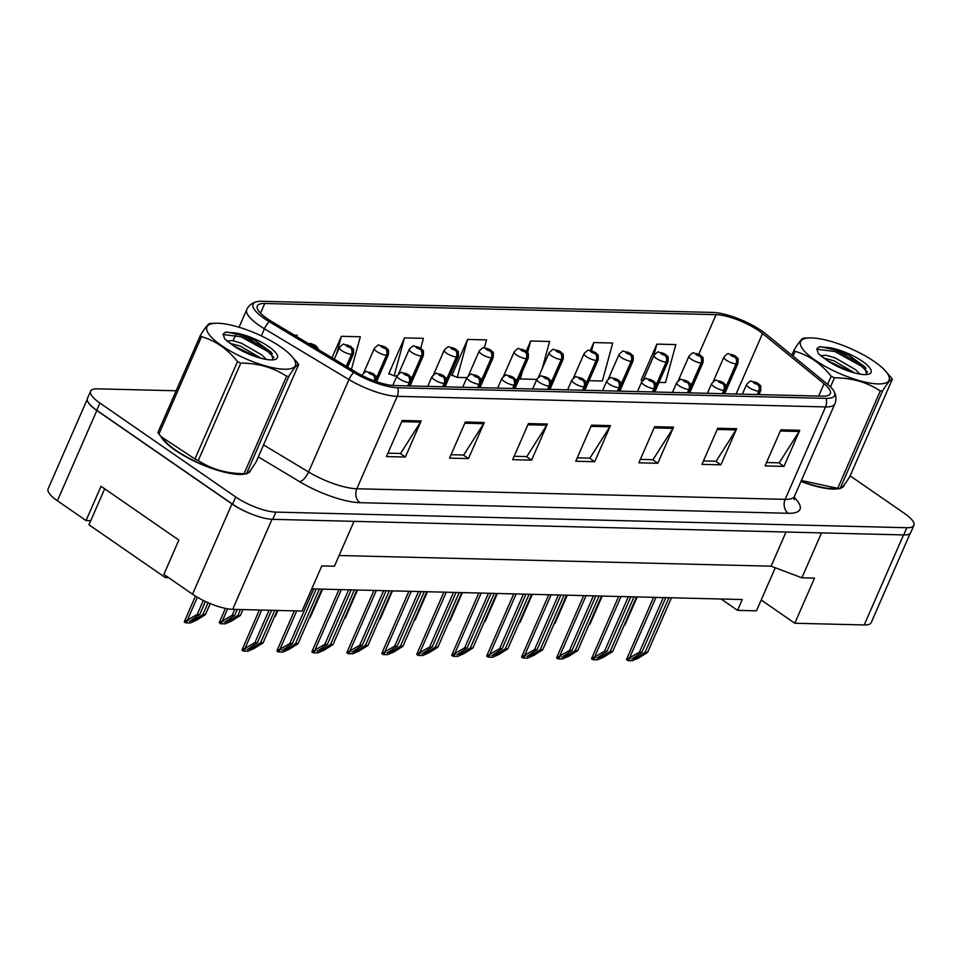 <?xml version="1.0" encoding="UTF-8"?>
<svg xmlns="http://www.w3.org/2000/svg" width="962" height="962" viewBox="0 0 962 962"><rect width="100%" height="100%" fill="white"/><g stroke="black" fill="none" stroke-linecap="round" stroke-linejoin="round"><path stroke-width="1.44" d="M87.217 399.362L48.1 488.9A30.808 8.694 23.6 0 0 57.395 500.757L86.051 520.574L101.034 486.279L178.848 540.079L163.865 574.386L192.52 594.191A30.808 8.694 23.6 0 0 232.672 609.343L302.092 611.05L321.801 565.921L334.427 566.233L354.04 521.344M86.051 520.574L90.741 520.695M311.772 588.888L742.255 599.53L737.529 610.365L721.103 599.013M775.276 567.76L761.195 599.999L794.792 623.244L864.213 624.951A30.808 8.694 23.6 0 0 871.211 622.606L910.184 533.393M821.512 532.9L801.887 577.801L814.513 578.114L794.792 623.244M801.887 577.801L771.103 566.185L786.026 532.022M771.103 566.185L339.117 555.507M87.674 401.322A30.808 8.694 23.6 0 0 96.825 410.509L231.95 503.932A30.808 8.694 23.6 0 0 249.663 513.335M761.195 599.999L756.457 610.834L737.529 610.365M175.12 450.192A49.278 13.913 23.6 0 0 246.32 473.737A49.278 13.913 23.6 0 1 175.12 450.192A49.278 13.913 23.6 0 1 160.882 436.411A49.278 13.913 23.6 0 0 175.12 450.192M247.571 473.304A49.278 13.913 23.6 0 0 250.565 470.671A49.278 13.913 23.6 0 0 250.841 469.781A49.278 13.913 23.6 0 1 250.565 470.671A49.278 13.913 23.6 0 1 247.571 473.304M800.973 481.421A49.278 13.913 23.6 0 0 839.994 488.419A49.278 13.913 23.6 0 1 800.973 481.421M841.245 487.987A49.278 13.913 23.6 0 0 844.239 485.353A49.278 13.913 23.6 0 0 844.504 484.463A49.278 13.913 23.6 0 1 844.239 485.353A49.278 13.913 23.6 0 1 841.245 487.987M267.208 318.65A32.852 9.271 -156.4 0 1 257.299 305.988A32.852 9.271 -156.4 0 1 264.766 303.487L716.077 314.658A32.852 9.271 -156.4 0 1 762.529 333.513L824.061 383.718A32.852 9.271 -156.4 0 1 830.35 393.662A32.852 9.271 -156.4 0 1 822.883 396.164L394.528 385.57A32.852 9.271 -156.4 0 1 355.94 372.138L271.452 321.368A32.852 9.271 -156.4 0 1 267.208 318.65M264.37 318.578A37.47 10.582 23.6 0 0 269.204 321.681L353.691 372.45A37.47 10.582 23.6 0 0 397.715 387.77L826.057 398.364A37.47 10.582 23.6 0 0 833.946 391.257A37.47 10.582 23.6 0 0 827.404 384.163L765.884 333.97A37.47 10.582 23.6 0 0 712.89 312.446L261.58 301.286A37.47 10.582 23.6 0 0 256.613 301.719A37.47 10.582 23.6 0 0 264.37 318.578M176.166 390.776L97.583 388.84A30.808 8.694 23.6 0 0 90.584 391.185L87.434 398.4A30.808 8.694 23.6 0 0 96.729 410.269L232.563 504.184A30.808 8.694 23.6 0 0 272.715 519.336L903.739 534.932A30.808 8.694 23.6 0 0 910.749 532.587L913.9 525.372A30.808 8.694 23.6 0 0 904.605 513.504L850.131 475.841M658.982 382.407L665.476 382.563L675.829 344.588L656.89 344.119L641.125 380.218L642.183 380.243M420.731 348.196L423.412 338.347L404.485 337.878L388.708 373.977L389.778 374.002M484.367 347.811L486.519 339.899L467.58 339.442L451.815 375.541L452.874 375.565M90.584 391.185A30.808 8.694 23.6 0 0 99.88 403.042L235.714 496.969A30.808 8.694 23.6 0 0 275.866 512.109L906.901 527.717A30.808 8.694 23.6 0 0 913.9 525.372M736.664 428.727L720.899 464.826L701.959 464.369L717.736 428.258L736.664 428.727A8.213 6.481 -88.6 0 1 736.038 429.918L717.219 429.461M799.771 430.291L783.994 466.39L765.067 465.921L780.843 429.822L799.771 430.291A8.213 6.481 -88.6 0 1 799.133 431.481L780.314 431.012M547.354 424.05L531.589 460.149L512.65 459.68L528.427 423.581L547.354 424.05A8.213 6.481 -88.6 0 1 546.729 425.24L527.91 424.771M484.259 422.486L468.482 458.585L449.555 458.116L465.331 422.017L484.259 422.486A8.213 6.481 -88.6 0 1 483.621 423.677L464.802 423.22M421.152 420.923L405.375 457.034L386.447 456.565L402.224 420.454L421.152 420.923A8.213 6.481 -88.6 0 1 420.514 422.126L401.695 421.657M673.568 427.164L657.792 463.275L638.864 462.806L654.641 426.695L673.568 427.164A8.213 6.481 -88.6 0 1 672.931 428.367L654.112 427.898M610.461 425.613L594.684 461.712L575.757 461.243L591.534 425.144L610.461 425.613A8.213 6.481 -88.6 0 1 609.824 426.803L591.005 426.334M589.057 380.675L602.368 381L612.722 343.025L593.794 342.556L590.331 350.469M351.419 369.42L360.305 336.784L341.378 336.315L332.01 357.756M296.825 336.616L297.21 335.221L294.384 335.149M542.267 368.434L549.615 341.462L530.687 340.993L526.214 351.238M594.684 461.712L589.538 458.14M577.248 457.84L589.898 458.152L609.824 426.803M657.792 463.275L652.633 459.704M640.343 459.403L652.994 459.716L672.931 428.367M405.375 457.034L400.228 453.463M387.939 453.162L400.589 453.475L420.514 422.126M468.482 458.585L463.323 455.026M451.034 454.725L463.684 455.038L483.621 423.677M531.589 460.149L526.43 456.589M514.141 456.277L526.791 456.589L546.729 425.24M783.994 466.39L778.847 462.83M766.558 462.53L779.196 462.842L799.133 431.481M720.899 464.826L715.74 461.267M703.45 460.966L716.101 461.279L736.038 429.918M467.58 339.442L457.227 377.417L451.972 375.18M466.883 377.657L457.227 377.417M404.485 337.878L394.131 375.853L388.864 373.617M396.969 375.926L394.131 375.853M341.378 336.315L336.568 353.956M530.687 340.993L527.537 352.573M522.33 371.645L520.334 378.98L519.324 378.547M536.796 379.377L520.334 378.98M593.794 342.556L591.57 350.721M656.89 344.119L653.571 356.325M642.652 380.447L641.281 379.858M316.979 348.725A5.135 4.173 -90.5 0 0 315.247 346.548A2.561 0.721 23.6 0 0 314.983 345.37A2.561 0.721 23.6 0 0 311.64 344.107A2.561 0.721 23.6 0 0 311.832 345.286A2.561 0.721 23.6 0 0 315.103 346.548L312.47 344.913L315.247 346.548M315.103 346.548A5.135 3.92 93.2 0 1 316.594 348.497M188.324 620.021L185.702 622.871L184.259 621.873L197.222 614.429L203.319 600.468M197.222 614.429L199.747 614.49L205.423 601.478M184.259 621.873L195.442 596.103M199.747 614.49L189.55 621.344L194.649 619.768L202.898 614.562L205.423 614.622L196.525 620.225L190.26 622.979L185.702 622.871M205.423 614.622L210.245 603.595M202.898 614.562L208.093 602.681M374.843 381.084A5.135 4.173 -90.5 0 0 372.907 374.771A2.561 0.721 23.6 0 0 372.643 373.581A2.561 0.721 23.6 0 0 369.3 372.318A2.561 0.721 23.6 0 0 369.492 373.509A2.561 0.721 23.6 0 0 372.763 374.771L370.13 373.136L372.907 374.771M372.763 374.771A5.135 3.92 93.2 0 1 374.471 380.94M245.983 648.244L243.362 651.082L241.931 650.096L254.882 642.64L269.047 610.233M254.882 642.64L257.407 642.7L271.573 610.305M241.931 650.096L259.367 609.992M257.407 642.7L247.222 649.566L252.309 647.979L260.57 642.784L263.095 642.844L254.196 648.448L247.919 651.202L243.362 651.082M263.095 642.844L277.248 610.437M260.57 642.784L274.723 610.377M168.639 577.681L165.368 577.597L88.961 524.771L104.678 488.792M166.101 575.925L165.368 577.597M284.403 369.228A48.256 13.624 23.6 0 0 291.967 356.493A48.256 13.624 23.6 0 0 217.893 323.244A48.256 13.624 23.6 0 0 215.885 323.256A48.256 13.624 23.6 0 0 222.679 346.32A48.256 13.624 23.6 0 0 284.403 369.228M244.071 473.665L286.616 376.262A55.447 15.657 23.6 0 0 287.758 376.298A55.447 15.657 23.6 0 0 288.853 376.31L246.5 473.725L240.668 473.917A48.256 13.624 23.6 0 1 238.66 473.929A48.256 13.624 23.6 0 1 164.586 440.68L161.123 436.688L194.949 458.994A55.447 15.657 23.6 0 0 198.244 460.521C211.544 469.252 226.816 473.629 244.071 473.665A55.447 15.657 23.6 0 0 245.202 473.701A55.447 15.657 23.6 0 0 246.296 473.713C247.643 474.182 250.914 470.262 256.108 461.952L298.665 364.55C297.318 364.081 294.047 368.001 288.853 376.31M298.665 364.55A55.447 15.657 23.6 0 0 297.619 363.083L291.967 356.493M266.282 359.427L261.892 355.002L241.51 343.23L232.551 340.608L227.91 340.981A23.473 6.626 23.6 0 0 227.633 341.426A23.473 6.626 23.6 0 0 227.573 341.594M261.183 358.333L240.26 346.104L229.738 343.278M270.911 359.908A28.692 8.105 23.6 0 0 275.312 359.391A28.692 8.105 23.6 0 0 267.821 346.019A28.692 8.105 23.6 0 0 235.522 332.96L225.709 332.143L223.172 334.018L224.651 338.925L233.946 346.092A28.692 8.105 23.6 0 0 270.911 359.908M272.895 359.86L271.272 352.236L255.351 340.68L235.522 332.96M226.948 341.077L227.91 340.981M194.949 458.994L237.506 361.592C227.441 348.941 215.44 340.644 201.491 336.688A55.447 15.657 23.6 0 1 200.445 335.221L157.888 432.623A55.447 15.657 23.6 0 0 158.934 434.09L161.123 436.688M237.506 361.592A55.447 15.657 23.6 0 0 240.789 363.119L198.244 460.521M201.491 336.688L158.934 434.09M200.445 335.221C205.615 326.948 208.886 323.028 210.257 323.46M286.616 376.262C273.316 367.52 258.044 363.143 240.789 363.119M249.531 354.353L240.115 349.843M273.905 357.503L267.797 351.527L241.041 336.796L223.016 334.523M257.407 357.239L233.309 345.695M272.318 353.571L268.422 350.096L241.666 335.365L226.936 332.034M878.078 383.91A48.256 13.624 23.6 0 0 885.641 371.176A48.256 13.624 23.6 0 0 811.567 337.927A48.256 13.624 23.6 0 0 809.559 337.927A48.256 13.624 23.6 0 0 816.353 361.003A48.256 13.624 23.6 0 0 878.078 383.91M801.37 480.495L837.734 488.347L880.29 390.945A55.447 15.657 23.6 0 0 881.432 390.981A55.447 15.657 23.6 0 0 882.527 390.993L840.175 488.407L834.343 488.6A48.256 13.624 23.6 0 1 832.334 488.612A48.256 13.624 23.6 0 1 801.081 481.156M837.734 488.347A55.447 15.657 23.6 0 0 838.876 488.383A55.447 15.657 23.6 0 0 839.97 488.395C841.317 488.864 844.588 484.944 849.783 476.635L892.339 379.232C890.992 378.763 887.722 382.684 882.527 390.993M892.339 379.232A55.447 15.657 23.6 0 0 891.293 377.765L885.641 371.176M859.956 374.11L855.567 369.685L835.184 357.912L826.226 355.279L821.572 355.663A23.473 6.626 23.6 0 0 821.307 356.108A23.473 6.626 23.6 0 0 821.247 356.277M854.857 373.015L833.934 360.786L823.412 357.96M864.585 374.591A28.692 8.105 23.6 0 0 868.987 374.074A28.692 8.105 23.6 0 0 861.495 360.702A28.692 8.105 23.6 0 0 829.196 347.643L819.383 346.825L816.846 348.701L818.325 353.607L827.621 360.774A28.692 8.105 23.6 0 0 864.585 374.591M866.57 374.543L864.946 366.919L849.025 355.363L829.196 347.643M820.622 355.76L821.572 355.663M827.645 384.367L831.18 376.274A55.447 15.657 23.6 0 0 834.463 377.801L830.483 386.916M791.834 355.134L794.119 349.903A55.447 15.657 23.6 0 0 795.165 351.37L793.073 356.156M794.119 349.903C799.278 341.63 802.548 337.71 803.931 338.131M831.18 376.274C821.115 363.624 809.114 355.327 795.165 351.37M880.29 390.945C866.99 382.203 851.719 377.825 834.463 377.801M843.205 369.035L833.789 364.526M867.58 372.186L861.471 366.209L834.715 351.479L816.69 349.206M851.081 371.921L826.983 360.377M865.992 368.254L862.096 364.778L835.341 350.048L820.61 346.717M346.597 366.522L351.9 354.377A5.135 4.173 -90.5 0 0 350.204 347.414A2.561 0.721 23.6 0 0 349.94 346.236A2.561 0.721 23.6 0 0 346.597 344.973A2.561 0.721 23.6 0 0 346.789 346.152A2.561 0.721 23.6 0 0 350.06 347.414L347.426 345.779L350.204 347.414M350.06 347.414A5.135 3.92 93.2 0 1 351.491 354.365A7.696 2.177 -156.4 0 1 341.666 350.589A7.696 2.177 -156.4 0 1 339.333 347.619C342.376 344.504 343.951 343.422 344.071 344.372L350.889 346.524C353.631 350.216 353.727 346.248 353.451 353.788A7.696 2.177 -156.4 0 1 351.9 354.377M346.26 366.33L351.491 354.365M223.28 620.887L220.659 623.737L219.228 622.739L232.179 615.283L234.764 609.391M232.179 615.283L234.704 615.355L237.289 609.451M219.228 622.739L225.409 608.393M234.704 615.355L224.519 622.21L229.605 620.622L237.867 615.427L240.38 615.488L231.493 621.091L225.216 623.845L220.659 623.737M240.38 615.488L242.965 609.595M237.867 615.427L240.44 609.535M376.599 378.739L386.856 355.243A5.135 4.173 -90.5 0 0 385.161 348.28A2.561 0.721 23.6 0 0 384.908 347.102A2.561 0.721 23.6 0 0 381.553 345.839A2.561 0.721 23.6 0 0 381.746 347.017A2.561 0.721 23.6 0 0 385.028 348.28L382.383 346.645L385.161 348.28M385.028 348.28A5.135 3.92 93.2 0 1 386.447 355.231A7.696 2.177 -156.4 0 1 376.623 351.455A7.696 2.177 -156.4 0 1 374.302 348.484C377.332 345.37 378.908 344.288 379.028 345.226L385.846 347.39C388.6 351.082 388.684 347.114 388.407 354.653A7.696 2.177 -156.4 0 1 386.856 355.243M376.503 377.982L386.447 355.231M274.675 616.341L275.348 616.353L274.398 616.943M275.348 616.353L277.922 610.461M411.556 379.605L421.825 356.108A5.135 4.173 -90.5 0 0 420.117 349.146A2.561 0.721 23.6 0 0 419.865 347.955A2.561 0.721 23.6 0 0 416.51 346.693A2.561 0.721 23.6 0 0 416.702 347.883A2.561 0.721 23.6 0 0 419.985 349.146L417.34 347.51L420.117 349.146M419.985 349.146A5.135 3.92 93.2 0 1 421.404 356.096A7.696 2.177 -156.4 0 1 411.58 352.32A7.696 2.177 -156.4 0 1 409.259 349.35C412.289 346.236 413.876 345.154 413.985 346.092L420.815 348.256C423.557 351.948 423.641 347.979 423.364 355.519A7.696 2.177 -156.4 0 1 421.825 356.108M411.471 378.848L421.404 356.096M309.632 617.207L310.305 617.219L309.367 617.808M310.305 617.219L322.571 589.153M446.512 380.471L456.782 356.974A5.135 4.173 -90.5 0 0 455.074 350.012A2.561 0.721 23.6 0 0 454.822 348.821A2.561 0.721 23.6 0 0 451.479 347.559A2.561 0.721 23.6 0 0 451.671 348.749A2.561 0.721 23.6 0 0 454.942 350.012L452.308 348.376L455.074 350.012M454.942 350.012A5.135 3.92 93.2 0 1 456.361 356.962A7.696 2.177 -156.4 0 1 446.536 353.186A7.696 2.177 -156.4 0 1 444.216 350.216C447.258 347.102 448.833 346.019 448.941 346.957L455.772 349.11C458.513 352.813 458.597 348.845 458.333 356.385A7.696 2.177 -156.4 0 1 456.782 356.974M446.428 379.713L456.361 356.962M344.588 618.073L345.262 618.085L344.324 618.674M345.262 618.085L357.527 590.019M408.116 385.906L409.559 382.587A5.135 4.173 -90.5 0 0 407.864 375.637A2.561 0.721 23.6 0 0 407.611 374.446A2.561 0.721 23.6 0 0 404.256 373.184A2.561 0.721 23.6 0 0 404.449 374.374A2.561 0.721 23.6 0 0 407.732 375.625L405.086 374.002L407.864 375.637M407.732 375.625A5.135 3.92 93.2 0 1 409.151 382.587A7.696 2.177 -156.4 0 1 399.326 378.8A7.696 2.177 -156.4 0 1 397.005 375.841C400.036 372.727 401.611 371.633 401.731 372.583L408.549 374.735C411.303 378.427 411.387 374.471 411.111 382.01A7.696 2.177 -156.4 0 1 409.559 382.587M407.708 385.894L409.151 382.587M280.952 649.109L278.319 651.947L276.888 650.961L289.851 643.506L313.684 588.936M289.851 643.506L292.364 643.566L316.209 588.997M276.888 650.961L294.324 610.858M292.364 643.566L282.179 650.432L287.265 648.845L295.526 643.65L298.052 643.71L289.153 649.314L282.876 652.068L278.319 651.947M298.052 643.71L321.885 589.141M295.526 643.65L319.36 589.081M443.073 386.76L444.528 383.453A5.135 4.173 -90.5 0 0 442.821 376.503A2.561 0.721 23.6 0 0 442.568 375.312A2.561 0.721 23.6 0 0 439.225 374.05A2.561 0.721 23.6 0 0 439.406 375.24A2.561 0.721 23.6 0 0 442.688 376.491L440.043 374.867L442.821 376.503M442.688 376.491A5.135 3.92 93.2 0 1 444.107 383.453A7.696 2.177 -156.4 0 1 434.283 379.665A7.696 2.177 -156.4 0 1 431.962 376.707C434.992 373.593 436.58 372.498 436.688 373.448L443.518 375.601C446.26 379.293 446.344 375.336 446.067 382.876A7.696 2.177 -156.4 0 1 444.528 383.453M442.664 386.76L444.107 383.453M315.909 649.975L313.275 652.813L311.844 651.827L324.807 644.372L348.641 589.802M324.807 644.372L327.333 644.432L351.166 589.862M311.844 651.827L338.973 589.562M327.333 644.432L317.135 651.298L322.222 649.711L330.483 644.516L333.008 644.576L324.11 650.168L317.845 652.933L313.275 652.813M333.008 644.576L356.854 590.007M330.483 644.516L354.329 589.947M478.042 387.626L479.485 384.319A5.135 4.173 -90.5 0 0 477.777 377.357A2.561 0.721 23.6 0 0 477.525 376.178A2.561 0.721 23.6 0 0 474.182 374.915A2.561 0.721 23.6 0 0 474.374 376.094A2.561 0.721 23.6 0 0 477.645 377.357L475.012 375.733L477.777 377.357M477.645 377.357A5.135 3.92 93.2 0 1 479.076 384.307A7.696 2.177 -156.4 0 1 469.24 380.531A7.696 2.177 -156.4 0 1 466.919 377.573C469.961 374.446 471.536 373.364 471.645 374.314L478.475 376.467C481.216 380.158 481.301 376.202 481.036 383.73A7.696 2.177 -156.4 0 1 479.485 384.319M477.621 387.614L479.076 384.307M350.865 650.841L348.244 653.679L346.801 652.693L359.764 645.237L383.61 590.668M359.764 645.237L362.289 645.298L386.123 590.728M346.801 652.693L373.929 590.427M362.289 645.298L352.092 652.152L357.179 650.577L365.44 645.37L367.965 645.442L359.067 651.033L352.801 653.799L348.244 653.679M367.965 645.442L391.811 590.872M365.44 645.37L389.285 590.8M481.469 381.325L491.738 357.84A5.135 4.173 -90.5 0 0 490.043 350.877A2.561 0.721 23.6 0 0 489.778 349.687A2.561 0.721 23.6 0 0 486.435 348.424A2.561 0.721 23.6 0 0 486.628 349.615A2.561 0.721 23.6 0 0 489.898 350.865L487.265 349.242L490.043 350.877M489.898 350.865A5.135 3.92 93.2 0 1 491.329 357.828A7.696 2.177 -156.4 0 1 481.493 354.052A7.696 2.177 -156.4 0 1 479.172 351.082C482.215 347.967 483.79 346.873 483.91 347.823L490.728 349.976C493.47 353.679 493.554 349.711 493.29 357.251A7.696 2.177 -156.4 0 1 491.738 357.84M481.385 380.579L491.329 357.828M379.545 618.927L380.218 618.951L379.281 619.54M380.218 618.951L392.484 590.884M516.438 382.191L526.695 358.694A5.135 4.173 -90.5 0 0 524.999 351.743A2.561 0.721 23.6 0 0 524.735 350.553A2.561 0.721 23.6 0 0 521.392 349.29A2.561 0.721 23.6 0 0 521.584 350.481A2.561 0.721 23.6 0 0 524.855 351.731L522.222 350.108L524.999 351.743M524.855 351.731A5.135 3.92 93.2 0 1 526.286 358.694A7.696 2.177 -156.4 0 1 516.462 354.906A7.696 2.177 -156.4 0 1 514.129 351.948C517.171 348.833 518.746 347.739 518.867 348.689L525.685 350.841C528.427 354.533 528.523 350.577 528.246 358.117A7.696 2.177 -156.4 0 1 526.695 358.694M516.341 381.445L526.286 358.694M414.502 619.793L415.175 619.817L414.237 620.406M415.175 619.817L427.441 591.75M551.394 383.056L561.652 359.56A5.135 4.173 -90.5 0 0 559.956 352.609A2.561 0.721 23.6 0 0 559.704 351.419A2.561 0.721 23.6 0 0 556.349 350.156A2.561 0.721 23.6 0 0 556.541 351.346A2.561 0.721 23.6 0 0 559.824 352.597L557.178 350.974L559.956 352.609M559.824 352.597A5.135 3.92 93.2 0 1 561.243 359.547A7.696 2.177 -156.4 0 1 551.418 355.772A7.696 2.177 -156.4 0 1 549.098 352.813C552.128 349.699 553.703 348.605 553.823 349.555L560.642 351.707C563.395 355.399 563.479 351.443 563.203 358.97A7.696 2.177 -156.4 0 1 561.652 359.56M551.298 382.311L561.243 359.547M449.47 620.658L450.144 620.682L449.194 621.272M450.144 620.682L462.397 592.616M512.999 388.492L514.442 385.185A5.135 4.173 -90.5 0 0 512.746 378.222A2.561 0.721 23.6 0 0 512.481 377.044A2.561 0.721 23.6 0 0 509.138 375.781A2.561 0.721 23.6 0 0 509.331 376.96A2.561 0.721 23.6 0 0 512.602 378.222L509.968 376.587L512.746 378.222M512.602 378.222A5.135 3.92 93.2 0 1 514.033 385.173A7.696 2.177 -156.4 0 1 504.196 381.397A7.696 2.177 -156.4 0 1 501.875 378.439C504.918 375.312 506.493 374.23 506.613 375.18L513.431 377.332C516.173 381.024 516.269 377.068 515.993 384.596A7.696 2.177 -156.4 0 1 514.442 385.185M512.59 388.48L514.033 385.173M385.822 651.695L383.201 654.545L381.758 653.559L394.721 646.103L418.566 591.534M394.721 646.103L397.246 646.163L421.091 591.594M381.758 653.559L408.886 591.293M397.246 646.163L387.061 653.018L392.147 651.442L400.396 646.236L402.922 646.308L394.023 651.899L387.758 654.653L383.201 654.545M402.922 646.308L426.767 591.738M400.396 646.236L424.242 591.666M547.955 389.357L549.398 386.051A5.135 4.173 -90.5 0 0 547.703 379.088A2.561 0.721 23.6 0 0 547.438 377.91A2.561 0.721 23.6 0 0 544.095 376.647A2.561 0.721 23.6 0 0 544.288 377.825A2.561 0.721 23.6 0 0 547.558 379.088L544.925 377.453L547.703 379.088M547.558 379.088A5.135 3.92 93.2 0 1 548.989 386.039A7.696 2.177 -156.4 0 1 539.165 382.263A7.696 2.177 -156.4 0 1 536.832 379.293C539.874 376.178 541.45 375.096 541.57 376.046L548.388 378.198C551.142 381.89 551.226 377.922 550.949 385.461A7.696 2.177 -156.4 0 1 549.398 386.051M547.546 389.345L548.989 386.039M420.779 652.561L418.157 655.411L416.726 654.413L429.677 646.969L453.523 592.4M429.677 646.969L432.203 647.029L456.048 592.46M416.726 654.413L443.843 592.159M432.203 647.029L422.017 653.883L427.104 652.308L435.365 647.101L437.89 647.161L428.992 652.765L422.715 655.519L418.157 655.411M437.89 647.161L461.724 592.592M435.365 647.101L459.199 592.532M582.912 390.223L584.355 386.916A5.135 4.173 -90.5 0 0 582.659 379.954A2.561 0.721 23.6 0 0 582.407 378.775A2.561 0.721 23.6 0 0 579.052 377.513A2.561 0.721 23.6 0 0 579.244 378.691A2.561 0.721 23.6 0 0 582.527 379.954L579.882 378.319L582.659 379.954M582.527 379.954A5.135 3.92 93.2 0 1 583.946 386.904A7.696 2.177 -156.4 0 1 574.122 383.129A7.696 2.177 -156.4 0 1 571.801 380.158C574.831 377.044 576.406 375.962 576.527 376.912L583.345 379.064C586.098 382.756 586.183 378.787 585.906 386.327A7.696 2.177 -156.4 0 1 584.355 386.916M582.503 390.211L583.946 386.904M455.747 653.426L453.114 656.276L451.683 655.278L464.646 647.823L488.48 593.253M464.646 647.823L467.159 647.895L491.005 593.326M451.683 655.278L478.799 593.025M467.159 647.895L456.974 654.749L462.061 653.162L470.322 647.967L472.847 648.027L463.949 653.631L457.671 656.385L453.114 656.276M472.847 648.027L496.681 593.458M470.322 647.967L494.155 593.398M586.351 383.922L596.62 360.425A5.135 4.173 -90.5 0 0 594.913 353.463A2.561 0.721 23.6 0 0 594.66 352.284A2.561 0.721 23.6 0 0 591.305 351.022A2.561 0.721 23.6 0 0 591.498 352.2A2.561 0.721 23.6 0 0 594.781 353.463L592.135 351.827L594.913 353.463M594.781 353.463A5.135 3.92 93.2 0 1 596.199 360.413A7.696 2.177 -156.4 0 1 586.375 356.637A7.696 2.177 -156.4 0 1 584.054 353.679C587.085 350.553 588.672 349.471 588.78 350.421L595.61 352.573C598.352 356.265 598.436 352.308 598.16 359.836A7.696 2.177 -156.4 0 1 596.62 360.425M586.267 383.177L596.199 360.413M484.427 621.524L485.101 621.548L484.163 622.137M485.101 621.548L497.366 593.482M621.308 384.788L631.577 361.291A5.135 4.173 -90.5 0 0 629.869 354.329A2.561 0.721 23.6 0 0 629.617 353.15A2.561 0.721 23.6 0 0 626.274 351.888A2.561 0.721 23.6 0 0 626.466 353.066A2.561 0.721 23.6 0 0 629.737 354.329L627.104 352.693L629.869 354.329M629.737 354.329A5.135 3.92 93.2 0 1 631.156 361.279A7.696 2.177 -156.4 0 1 621.332 357.503A7.696 2.177 -156.4 0 1 619.011 354.533C622.053 351.419 623.629 350.336 623.737 351.286L630.567 353.439C633.309 357.13 633.393 353.162 633.128 360.702A7.696 2.177 -156.4 0 1 631.577 361.291M621.224 384.042L631.156 361.279M519.384 622.39L520.057 622.402L519.119 623.003M520.057 622.402L532.323 594.348M656.264 385.654L666.534 362.157A5.135 4.173 -90.5 0 0 664.838 355.194A2.561 0.721 23.6 0 0 664.574 354.016A2.561 0.721 23.6 0 0 661.231 352.753A2.561 0.721 23.6 0 0 661.423 353.932A2.561 0.721 23.6 0 0 664.694 355.194L662.06 353.559L664.838 355.194M664.694 355.194A5.135 3.92 93.2 0 1 666.125 362.145A7.696 2.177 -156.4 0 1 656.288 358.369A7.696 2.177 -156.4 0 1 653.968 355.399C657.01 352.284 658.585 351.202 658.705 352.152L665.524 354.305C668.265 357.996 668.349 354.028 668.085 361.568A7.696 2.177 -156.4 0 1 666.534 362.157M656.18 384.896L666.125 362.145M554.34 623.256L555.014 623.268L554.076 623.869M555.014 623.268L567.279 595.213M691.233 386.52L701.49 363.023A5.135 4.173 -90.5 0 0 699.795 356.06A2.561 0.721 23.6 0 0 699.53 354.882A2.561 0.721 23.6 0 0 696.187 353.619A2.561 0.721 23.6 0 0 696.38 354.798A2.561 0.721 23.6 0 0 699.651 356.06L697.017 354.425L699.795 356.06M699.651 356.06A5.135 3.92 93.2 0 1 701.082 363.011A7.696 2.177 -156.4 0 1 691.257 359.235A7.696 2.177 -156.4 0 1 688.924 356.265C691.967 353.15 693.542 352.068 693.662 353.018L700.48 355.17C703.222 358.862 703.318 354.894 703.042 362.433A7.696 2.177 -156.4 0 1 701.49 363.023M691.137 385.762L701.082 363.011M589.297 624.122L589.971 624.134L589.033 624.735M589.971 624.134L602.236 596.067M726.19 387.385L736.447 363.889A5.135 4.173 -90.5 0 0 734.752 356.926A2.561 0.721 23.6 0 0 734.499 355.748A2.561 0.721 23.6 0 0 731.144 354.485A2.561 0.721 23.6 0 0 731.336 355.663A2.561 0.721 23.6 0 0 734.619 356.926L731.974 355.291L734.752 356.926M734.619 356.926A5.135 3.92 93.2 0 1 736.038 363.877A7.696 2.177 -156.4 0 1 726.214 360.101A7.696 2.177 -156.4 0 1 723.893 357.13C726.923 354.016 728.499 352.934 728.619 353.872L735.437 356.036C738.191 359.728 738.275 355.76 737.998 363.299A7.696 2.177 -156.4 0 1 736.447 363.889M726.094 386.628L736.038 363.877M624.266 624.987L624.939 624.999L623.989 625.589M624.939 624.999L637.193 596.933M617.869 391.089L619.324 387.782A5.135 4.173 -90.5 0 0 617.616 380.82A2.561 0.721 23.6 0 0 617.363 379.641A2.561 0.721 23.6 0 0 614.021 378.379A2.561 0.721 23.6 0 0 614.201 379.557A2.561 0.721 23.6 0 0 617.484 380.82L614.838 379.184L617.616 380.82M617.484 380.82A5.135 3.92 93.2 0 1 618.903 387.77A7.696 2.177 -156.4 0 1 609.078 383.994A7.696 2.177 -156.4 0 1 606.757 381.024C609.788 377.91 611.375 376.827 611.483 377.777L618.313 379.93C621.055 383.622 621.139 379.653 620.863 387.193A7.696 2.177 -156.4 0 1 619.324 387.782M617.46 391.077L618.903 387.77M490.704 654.292L488.071 657.142L486.64 656.144L499.603 648.689L523.436 594.119M499.603 648.689L502.128 648.761L525.961 594.191M486.64 656.144L513.768 593.879M502.128 648.761L491.931 655.615L497.017 654.028L505.278 648.833L507.804 648.893L498.905 654.497L492.64 657.25L488.071 657.142M507.804 648.893L531.649 594.324M505.278 648.833L529.124 594.263M652.837 391.955L654.28 388.648A5.135 4.173 -90.5 0 0 652.573 381.686A2.561 0.721 23.6 0 0 652.32 380.495A2.561 0.721 23.6 0 0 648.977 379.244A2.561 0.721 23.6 0 0 649.17 380.423A2.561 0.721 23.6 0 0 652.44 381.686L649.807 380.05L652.573 381.686M652.44 381.686A5.135 3.92 93.2 0 1 653.871 388.636A7.696 2.177 -156.4 0 1 644.035 384.86A7.696 2.177 -156.4 0 1 641.714 381.89C644.756 378.775 646.332 377.693 646.44 378.631L653.27 380.796C656.012 384.487 656.096 380.519 655.831 388.059A7.696 2.177 -156.4 0 1 654.28 388.648M652.416 391.943L653.871 388.636M525.661 655.158L523.039 658.008L521.596 657.01L534.559 649.554L558.405 594.985M534.559 649.554L537.085 649.615L560.918 595.045M521.596 657.01L548.725 594.744M537.085 649.615L526.887 656.481L531.974 654.894L540.235 649.699L542.76 649.759L533.862 655.362L527.597 658.116L523.039 658.008M542.76 649.759L566.606 595.189M540.235 649.699L564.081 595.129M687.794 392.821L689.237 389.514A5.135 4.173 -90.5 0 0 687.541 382.551A2.561 0.721 23.6 0 0 687.277 381.361A2.561 0.721 23.6 0 0 683.934 380.098A2.561 0.721 23.6 0 0 684.126 381.289A2.561 0.721 23.6 0 0 687.397 382.551L684.764 380.916L687.541 382.551M687.397 382.551A5.135 3.92 93.2 0 1 688.828 389.502A7.696 2.177 -156.4 0 1 678.992 385.726A7.696 2.177 -156.4 0 1 676.671 382.756C679.713 379.641 681.288 378.559 681.409 379.497L688.227 381.661C690.969 385.353 691.065 381.385 690.788 388.925A7.696 2.177 -156.4 0 1 689.237 389.514M687.385 392.809L688.828 389.502M560.618 656.024L557.996 658.874L556.553 657.876L569.516 650.42L593.362 595.851M569.516 650.42L572.041 650.48L595.887 595.911M556.553 657.876L583.681 595.61M572.041 650.48L561.856 657.347L566.943 655.759L575.192 650.565L577.717 650.625L568.819 656.228L562.554 658.982L557.996 658.874M577.717 650.625L601.563 596.055M575.192 650.565L599.037 595.995M722.751 393.686L724.194 390.38A5.135 4.173 -90.5 0 0 722.498 383.417A2.561 0.721 23.6 0 0 722.234 382.227A2.561 0.721 23.6 0 0 718.891 380.964A2.561 0.721 23.6 0 0 719.083 382.154A2.561 0.721 23.6 0 0 722.354 383.405L719.72 381.782L722.498 383.417M722.354 383.405A5.135 3.92 93.2 0 1 723.785 390.368A7.696 2.177 -156.4 0 1 713.96 386.592A7.696 2.177 -156.4 0 1 711.627 383.622C714.67 380.507 716.245 379.425 716.365 380.363L723.183 382.515C725.937 386.219 726.021 382.251 725.745 389.79A7.696 2.177 -156.4 0 1 724.194 390.38M722.342 393.674L723.785 390.368M595.574 656.89L592.953 659.728L591.522 658.742L604.473 651.286L628.318 596.717M604.473 651.286L606.998 651.346L630.844 596.777M591.522 658.742L618.638 596.476M606.998 651.346L596.813 658.212L601.899 656.625L610.161 651.43L612.686 651.49L603.787 657.094L597.51 659.848L592.953 659.728M612.686 651.49L636.519 596.921M610.161 651.43L633.994 596.861M757.707 394.54L759.15 391.233A5.135 4.173 -90.5 0 0 757.455 384.283A2.561 0.721 23.6 0 0 757.202 383.092A2.561 0.721 23.6 0 0 753.847 381.83A2.561 0.721 23.6 0 0 754.04 383.02A2.561 0.721 23.6 0 0 757.322 384.271L754.677 382.648L757.455 384.283M757.322 384.271A5.135 3.92 93.2 0 1 758.741 391.233A7.696 2.177 -156.4 0 1 748.917 387.445A7.696 2.177 -156.4 0 1 746.596 384.487C749.626 381.373 751.202 380.279 751.322 381.229L758.14 383.381C760.894 387.073 760.978 383.116 760.702 390.656A7.696 2.177 -156.4 0 1 759.15 391.233M757.298 394.54L758.741 391.233M630.543 657.755L627.909 660.593L626.478 659.607L639.441 652.152L663.275 597.582M639.441 652.152L641.955 652.212L665.8 597.642M626.478 659.607L653.595 597.342M641.955 652.212L631.769 659.078L636.856 657.491L645.117 652.296L647.642 652.356L638.744 657.96L632.467 660.714L627.909 660.593M647.642 652.356L671.476 597.787M645.117 652.296L668.951 597.727M864.213 624.951L903.534 534.932M232.672 609.343L272.005 519.3M192.52 594.191L231.95 503.932M57.395 500.757L96.825 410.509M264.766 303.487L260.534 313.167M826.057 398.364A10.269 8.093 91.4 0 1 825.54 406.926L397.198 396.332A41.065 11.592 -156.4 0 1 348.953 379.557L264.466 328.788A41.065 11.592 -156.4 0 1 259.163 325.384A41.065 11.592 -156.4 0 1 246.765 309.56L239.045 327.236M269.204 321.681A10.269 4.113 -59 0 0 264.466 328.788L261.351 335.906M258.189 343.157L257.551 344.588M353.691 372.45A10.269 4.113 -59 0 0 348.953 379.557L308.574 471.981A41.065 11.592 23.6 0 0 356.818 488.756L397.198 396.332A10.269 8.093 -88.6 0 0 397.715 387.77M833.946 391.257C836.243 395.502 836.555 399.687 834.884 403.812A41.065 11.592 -156.4 0 1 825.54 406.926L785.16 499.35A41.065 11.592 23.6 0 0 794.504 496.236L794.155 499.711M794.131 497.378A51.335 14.49 -156.4 0 1 788.299 513.275L359.944 502.681A51.335 14.49 -156.4 0 1 299.639 481.697L258.333 456.878M99.88 403.042L96.729 410.269M235.714 496.969L232.563 504.184M275.866 512.109L272.715 519.336M906.901 527.717L903.739 534.932M263.552 444.925L308.574 471.981A10.269 4.113 121 0 1 299.639 481.697M359.944 502.681A10.269 8.093 -88.6 0 1 356.818 488.756L785.16 499.35A10.269 8.093 -88.6 0 0 788.299 513.275M824.061 383.718L818.662 396.055M762.529 333.513L736.098 394.011M716.077 314.658L698.797 354.196M187.626 619.54L197.354 597.258M194.649 619.768L195.887 616.919M362.025 375.505A7.696 2.177 -156.4 0 1 362.037 374.976C365.079 371.861 366.654 370.779 366.775 371.717L373.593 373.869C376.346 377.573 376.431 373.605 376.154 381.144A7.696 2.177 -156.4 0 1 375.877 381.445M245.286 647.751L261.748 610.052M252.309 647.979L253.547 645.129M222.583 620.406L227.645 608.814M229.605 620.622L230.844 617.784M280.243 648.616L296.717 610.918M287.265 648.845L288.504 645.995M315.199 649.482L341.354 589.622M322.222 649.711L323.472 646.861M350.156 650.348L376.31 590.488M357.179 650.577L358.429 647.727M385.125 651.214L411.267 591.353M392.147 651.442L393.386 648.592M420.081 652.08L446.236 592.219M427.104 652.308L428.343 649.458M455.038 652.945L481.192 593.073M462.061 653.162L463.299 650.324M489.995 653.811L516.149 593.939M497.017 654.028L498.268 651.19M524.951 654.665L551.106 594.805M531.974 654.894L533.225 652.056M559.92 655.531L586.062 595.67M566.943 655.759L568.181 652.909M594.877 656.397L621.031 596.536M601.899 656.625L603.138 653.775M629.833 657.262L655.988 597.402M636.856 657.491L638.095 654.641M256.613 301.719C251.936 302.91 248.653 305.531 246.765 309.56M834.884 403.812L794.504 496.236M235.63 335.053L233.165 340.716M308.429 343.59L310.798 343.578L315.933 345.659L318.855 349.855M215.885 323.256L210.053 323.436M809.559 337.927L803.727 338.119M334.307 359.139L339.333 347.619M347.619 367.135L353.451 353.788M363.624 372.919L374.302 348.484M376.599 381.698L388.407 354.653M398.581 373.785L409.259 349.35M410.077 385.954L423.364 355.519M433.537 374.651L444.216 350.216M445.033 386.808L458.333 356.385M392.797 385.473L397.005 375.841M409.403 385.93L411.111 382.01M427.729 386.387L431.962 376.707M444.36 386.796L446.067 382.876M462.686 387.253L466.919 377.573M479.316 387.662L481.036 383.73M468.494 375.517L479.172 351.082M479.99 387.674L493.29 357.251M503.463 376.382L514.129 351.948M514.947 388.54L528.246 358.117M538.419 377.248L549.098 352.813M549.915 389.406L563.203 358.97M497.655 388.119L501.875 378.439M514.273 388.528L515.993 384.596M532.611 388.985L536.832 379.293M549.23 389.394L550.949 385.461M567.568 389.838L571.801 380.158M584.199 390.259L585.906 386.327M573.376 378.114L584.054 353.679M584.872 390.271L598.16 359.836M608.333 378.98L619.011 354.533M619.829 391.137L633.128 360.702M643.289 379.846L653.968 355.399M654.785 392.003L668.085 361.568M678.258 380.712L688.924 356.265M689.742 392.869L703.042 362.433M713.215 381.565L723.893 357.13M724.711 393.735L737.998 363.299M602.525 390.704L606.757 381.024M619.155 391.125L620.863 387.193M637.481 391.57L641.714 381.89M654.112 391.979L655.831 388.059M672.45 392.436L676.671 382.756M689.069 392.845L690.788 388.925M707.407 393.302L711.627 383.622M724.025 393.711L725.745 389.79M742.363 394.167L746.596 384.487M758.994 394.576L760.702 390.656"/></g></svg>
